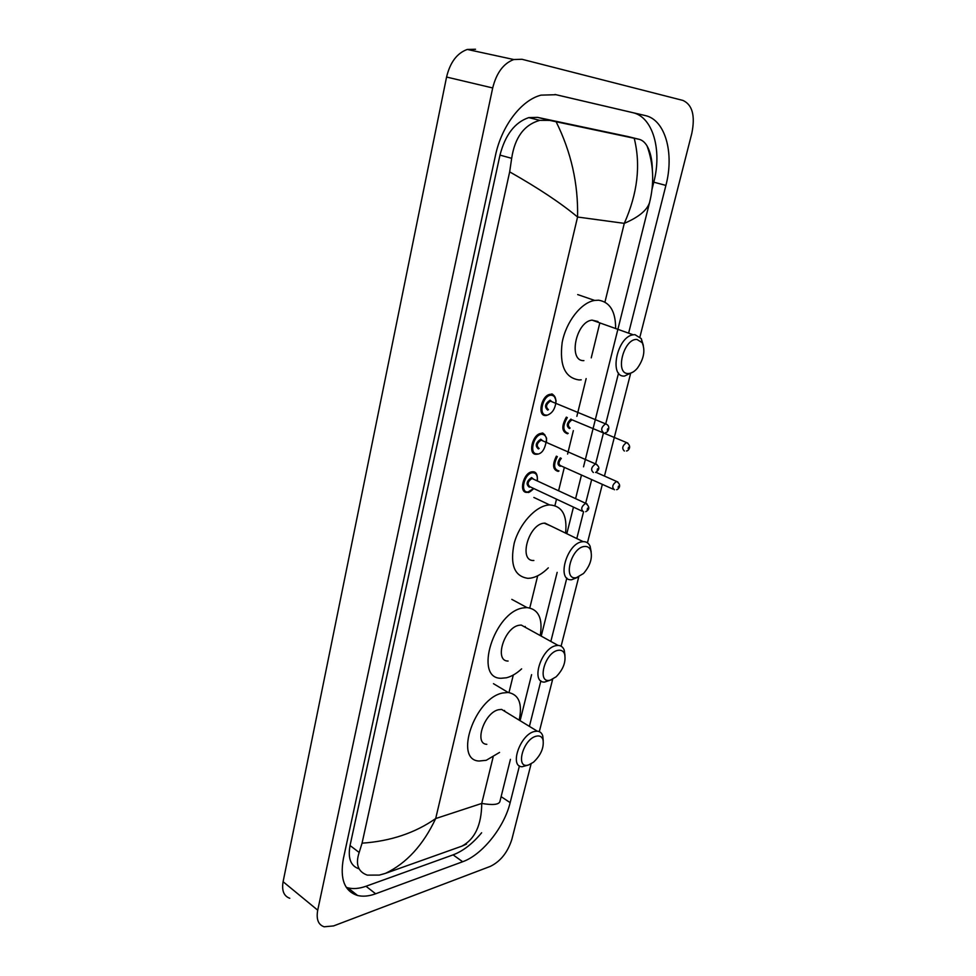<?xml version="1.0" encoding="UTF-8"?>
<svg xmlns="http://www.w3.org/2000/svg" width="976" height="976" viewBox="0 0 976 976"><rect width="100%" height="100%" fill="white"/><g stroke="black" fill="none" stroke-linecap="round" stroke-linejoin="round"><path stroke-width="1.46" d="M531.103 763.842L511.863 839.348C507.703 852.353 500.554 861.357 490.403 866.346L333.572 925.919L324.142 926.797C318.237 924.748 316.102 919.209 317.725 910.181L492.697 87.962C496.467 72.883 503.494 63.403 513.779 59.536L521.989 59.28L682.993 100.443C692.399 104.786 695.351 115.717 691.838 133.248L639.939 336.891M289.799 898.286C283.821 896.127 281.6 890.6 283.101 881.718L446.569 77.043C450.119 62.354 457.012 53.155 467.284 49.447L475.519 49.264M630.447 374.125L604.461 476.068M602.338 484.364L587.442 542.815M578.756 576.926L561.102 646.185M552.672 679.235L539.313 731.658M628.788 332.474L665.9 185.416C674.453 153.305 665.376 119.731 645.197 115.546L556.039 94.709L541.058 95.136C521.294 100.113 501.554 126.002 495.43 155.587L343.393 858.563C339.758 879.01 344.491 891.32 357.594 895.492C362.95 896.785 368.965 896.224 375.638 893.784L462.661 861.735C482.29 854.854 504.287 827.184 510.155 802.638L519.427 765.892M529.407 726.376L540.887 680.858M550.842 641.427L566.836 577.999M576.792 538.557L583.55 511.79M583.611 511.802L583.428 511.766C580.61 509.277 581.354 506.459 585.637 503.323L591.676 479.594M595.616 463.942L603.522 432.649M605.718 423.913L618.552 373.064M652.017 189.32L653.798 182.183C662.228 150.255 652.944 116.852 632.692 112.643L554.978 94.477M346.273 887.33L347.92 887.831C353.288 889.173 359.314 888.636 365.988 886.257L453.096 854.866C463.075 851.072 472.579 843.715 481.619 832.784M627.849 136.542L537.508 117.364L528.772 117.608C514.852 122.317 505.251 134.81 499.98 155.111L350.042 845.521C347.724 858.38 350.75 866.151 359.107 868.847M362.059 843.179C390.498 841.214 415.044 833.004 435.686 818.559C423.23 845.033 406.504 863.296 385.508 873.349L379.383 875.082L367.318 875.13C358.009 871.824 355.301 864.272 359.168 852.475L362.059 843.179L509.667 171.861L511.668 158.332C514.84 137.409 524.21 124.757 539.765 120.353L549.683 120.39L638.853 139.251C642.013 139.922 644.746 142.142 647.039 145.9C650.419 151.805 652.188 159.722 652.346 169.665M385.508 873.349L461.843 846.168C474.909 839.25 481.546 825.001 481.741 803.431C492.624 805.285 498.663 804.7 499.871 801.662L500.017 801.076M466.516 844.081L461.843 846.168M556.125 121.768C571.167 152.073 578.317 183.83 577.56 217.026C561.127 203.264 538.508 188.209 509.667 171.861M583.526 466.821L649.565 202.52C647.112 210.243 638.694 217.184 624.286 223.358C637.584 193.431 640.89 165.078 634.229 138.287M536.068 736.233C539.606 735.343 541.924 736.551 543.034 739.845C544.12 747.64 540.936 755.095 533.469 762.219L528.785 764.867C515.023 769.857 522.648 739.466 536.068 736.233M528.382 765.038L522.075 766.758C509.143 766.685 520.159 734.66 534.287 731.524L537.264 731.17C540.009 731.414 541.851 733.013 542.766 735.965L543.229 740.674M506.373 712.321L501.603 709.418L498.602 709.711C484.364 712.529 473.738 743.968 486.817 744.31M499.553 752.423L486.243 760.292L479.131 761.024C453.523 760.267 474.751 698.121 502.689 692.997L508.179 692.472C518.915 694.509 522.587 703.733 519.195 720.142M557.906 650.358C561.188 649.735 563.42 650.968 564.616 654.054C566.141 661.752 563.335 669.329 556.161 676.783L550.342 680.126C536.544 684.298 544.474 652.688 557.906 650.358M551.269 679.845L544.486 682.102C530.346 682.7 541.29 647.954 556.088 645.636L558.065 645.417C561.041 645.526 563.103 647.1 564.238 650.162L564.958 655.299M526.65 628.056L521.245 625.067L519.244 625.238C504.324 627.263 493.819 661.374 508.106 661.045M521.623 668.865C516.548 673.562 511.473 676.527 506.41 677.783L501.188 678.271C473.214 678.82 494.185 611.391 523.49 607.877L526.991 607.584C538.557 609.134 542.973 618.467 540.253 635.571M584.343 546.487C587.259 546.145 589.345 547.365 590.626 550.147C592.713 557.772 590.346 565.568 583.502 573.51L576.413 577.658C562.591 580.781 570.899 547.658 584.343 546.487M578.731 576.938L571.631 579.744C556.064 581.306 566.836 542.924 582.452 541.729L583.184 541.656C586.381 541.57 588.687 543.083 590.102 546.218L591.188 551.891M551.05 526.076L544.181 523.16C528.419 524.075 518.158 561.737 533.884 560.48M548.317 567.849C542.522 573.644 536.666 577.072 530.761 578.109L527.943 578.341C514.364 576.377 509.789 564.653 514.218 543.156C519.488 523.819 535.58 506.154 548.622 504.995L549.634 504.921C562.091 505.8 567.422 515.206 565.592 533.128M637.011 339.465L642.171 342.674C645.453 350.396 643.904 358.851 637.499 368.037C634.498 371.612 631.448 373.442 628.337 373.527C614.502 374.406 623.591 338.172 637.011 339.465M633.314 371.88L624.481 376.077C608.658 377.297 617.076 336.549 633.217 334.792L634.986 334.67L641.269 338.611L643.33 345.358M597.971 321.507L592.029 320.128C575.742 321.665 567.922 361.608 583.904 360.62M581.232 379.823L579.171 379.945C565.043 377.968 559.37 365.536 562.139 342.674C565.934 321.995 581.037 302.511 594.652 300.425L598.654 300.205C610.012 302.096 615.661 311.527 615.624 328.534M604.949 302.06L624.286 223.358L577.56 217.026L435.686 818.559L481.741 803.431L493.1 757.193M599.74 323.263L591.236 357.875M586.149 378.578L576.865 416.325M573.351 430.623L567.593 454.072M564.14 468.151L558.577 490.782M556.515 499.175L554.929 505.605M537.678 575.803L529.797 607.902M525.222 626.482L525.051 627.178M513.291 675.026L508.984 692.557M504.592 710.443L504.421 711.138M492.697 87.962L446.569 77.043M317.725 910.181L283.101 881.718M653.798 182.183L665.9 185.416M632.692 112.643L645.197 115.546M501.115 796.648L510.155 802.638M453.096 854.866L462.661 861.735M365.988 886.257L375.638 893.784M350.042 845.521L359.168 852.475M499.98 155.111L511.668 158.332M537.508 117.364L549.683 120.39M626.958 136.323L638.853 139.251M558.248 471.408L558.248 471.408C552.77 469.895 552.148 464.808 556.393 456.146M557.333 456.561C553.233 464.759 553.795 469.566 559.016 470.957M561.188 465.955L560.175 466.235C557.223 464.991 557.272 462.209 560.309 457.878M614.429 489.757L614.392 489.757C611.671 487.28 612.391 484.499 616.551 481.424L617.857 481.985M618.479 486.146L618.125 487.536L618.479 486.146M561.334 458.33C558.418 462.014 558.248 464.503 560.846 465.808L613.074 489.159M567.532 433.783C561.7 431.758 561.31 426.207 566.348 417.118M567.337 417.533C562.42 426.061 562.725 431.331 568.227 433.332M573.363 420.339L572.021 419.826C567.922 422.803 567.276 425.56 570.106 428.074M624.384 451.034C621.663 448.521 622.359 445.703 626.47 442.579L627.824 443.128M628.532 447.301L628.166 448.716L628.532 447.301M569.411 428.537C566.165 426.158 566.69 422.998 570.997 419.058M527.223 492.38L527.223 492.38C518.158 493.344 523.453 471.981 532.359 471.811L535.763 473.116M537.215 480.9C537.837 475.654 536.336 472.933 532.725 472.75C524.283 472.933 519.476 493.209 528.138 491.928L533.677 488.488M530.249 486.878L529.285 487.158C525.783 484.316 526.54 481.119 531.578 477.557L533.787 479.338M533.433 479.155L531.944 478.496C527.674 481.473 526.991 484.218 529.907 486.719L582.038 511.119M585.71 511.692C589.833 509.521 589.833 506.739 585.685 503.311L587.064 503.933M587.21 509.557L587.576 508.154L587.21 509.557M536.556 454.267C527.369 455.377 532.323 433.625 541.363 433.393L544.815 434.674M546.438 442.457C546.938 437.297 545.438 434.576 541.924 434.308C533.469 434.222 528.577 454.84 537.264 453.816M538.423 448.948C534.921 445.934 535.702 442.677 540.753 439.2L542.912 440.945M542.522 440.749L541.07 440.139C536.788 443.177 536.129 445.959 539.13 448.496M593.396 472.53C590.517 470.005 591.212 467.138 595.506 463.954L596.946 464.564M597.166 470.225L597.532 468.785L597.166 470.225M545.816 415.532C536.788 416.386 541.448 394.755 550.44 394.316L550.903 394.292C553.807 394.45 555.454 396.488 555.844 400.392M555.808 403.344C556.186 398.281 554.673 395.573 551.269 395.219C542.815 394.865 537.837 415.837 546.523 415.056M547.707 410.115C544.23 406.907 545.011 403.6 550.086 400.197L552.196 401.929M551.721 401.648L550.293 401.148C546.072 404.21 545.45 407.041 548.427 409.639M603.473 432.624C600.594 430.026 601.277 427.122 605.51 423.901L606.999 424.499M607.292 430.196L607.658 428.745L607.292 430.196M513.779 59.536L467.284 49.447M347.92 887.831L357.594 895.492M528.772 117.608L539.765 120.353M499.871 801.662L510.436 759.352M520.098 720.691L531.603 674.648M541.229 636.108L557.162 572.363M566.812 533.726L573.461 507.105M575.584 498.638L581.476 475.031M649.565 202.52C654.432 182.963 653.591 164.09 647.039 145.9M543.034 739.845L542.766 735.965M537.264 731.17L501.603 709.418M508.179 692.472L493.478 683.688M564.616 654.054L564.238 650.162M558.065 645.417L521.245 625.067M526.991 607.584L511.814 599.374M590.626 550.147L590.102 546.218M583.184 541.656L544.925 523.099M549.634 504.921L533.86 497.455M642.171 342.674L641.269 338.611M594.652 300.425L577.694 294.581M633.217 334.792L592.029 320.128M595.958 472.311L616.564 481.424C622.944 485.548 617.491 490.001 616.576 489.684M626.494 450.961C627.775 451.241 632.704 446.691 626.738 442.64L573.363 420.388M532.445 471.811C536.08 471.432 537.727 474.482 537.373 480.973M533.835 488.561C530.358 491.758 528.37 493.014 527.87 492.343M585.685 503.311L533.36 479.118M536.971 454.243C542.302 453.828 545.511 448.509 546.609 438.297C544.327 433.808 542.644 432.173 541.57 433.381L541.363 433.393M542.461 440.713L595.653 463.978C599.923 466.735 599.898 469.566 595.555 472.457M546.218 415.508C552.172 413.824 555.454 408.859 556.076 400.611C554.087 395.182 552.379 393.084 550.94 394.316L550.44 394.316M551.684 401.636L605.913 423.999C611.671 426.256 607.279 433.344 605.571 432.539"/></g></svg>
